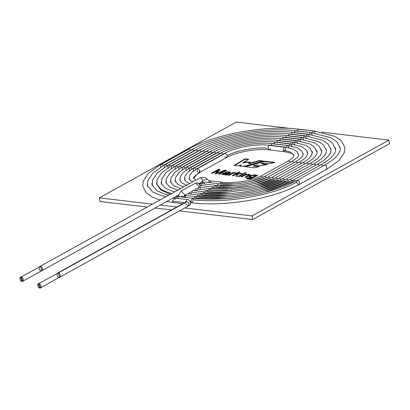 <?xml version="1.0" encoding="UTF-8"?>
<svg xmlns="http://www.w3.org/2000/svg" width="410" height="410" viewBox="0 0 410 410"><rect width="100%" height="100%" fill="white"/><g stroke="black" fill="none" stroke-linecap="round" stroke-linejoin="round"><path stroke-width="0.61" d="M199.229 178.278C200.68 177.474 201.781 178.16 202.53 180.344L207.347 179.447L202.53 180.344L201.848 182.045L202.53 180.344C201.781 178.16 200.68 177.474 199.229 178.278L39.688 266.572L40.462 266.433L41.943 270.646L41.661 270.759M41.169 270.79C43.424 271.815 42.471 265.911 40.462 266.433L39.688 266.572M178.555 194.945L181.215 191.029L195.621 183.044L197.138 182.957L195.621 183.044L181.215 191.029L185.453 195.462L181.215 191.029L178.555 194.945L178.627 195.816L178.555 194.945L41.943 270.646M58.963 277.344C61.223 278.369 60.265 272.465 58.261 272.988L186.929 201.689L57.482 273.127L58.261 272.988L59.742 277.201L59.46 277.314M186.929 201.689L186.155 201.828L186.929 201.689C188.738 202.484 189.364 203.77 188.805 205.559C189.364 203.77 188.738 202.484 186.929 201.689M59.742 277.201L188.415 205.902L188.805 205.559L188.415 205.902L185.489 203.652M188.415 205.902C193.151 204.37 188.585 198.307 186.847 199.532L185.105 202.412L186.847 199.532L174.276 198.045L172.559 201.156L173.727 202.673L172.559 201.156L185.13 202.642L172.559 201.156L174.276 198.045L175.439 199.562M147.313 184.623L147.385 185.653L147.298 183.946L147.385 185.653L152.725 192.008L160.781 195.396L165.83 196.677M163.37 165.379L161.668 164.164L160.894 164.302L161.668 164.164L163.37 165.379M160.551 167.085L160.894 164.302L188.262 149.137C213.897 134.403 266.418 124.917 298.623 129.145L313.891 130.949L315.1 133.127M161.668 164.164L189.036 148.999L161.668 164.164M190.727 150.209L189.036 148.999L190.727 150.209M296.958 130.898L297.998 129.278L296.958 130.898M297.998 129.278L313.891 130.949L297.998 129.278M312.225 132.712L313.266 131.082L312.225 132.712M313.891 130.949L335.267 136.51L341.376 140.773L344.866 147.457L344.415 152.371L339.193 160.346L326.724 169.315L326.616 165.891L324.464 165.24L326.616 165.891L326.724 169.315L325.945 169.458M298.577 184.623L296.43 182.23L297.096 180.405L299.249 181.051L299.356 184.479L298.577 184.623M326.724 169.315L299.356 184.479L299.249 181.051L297.096 180.405L286.564 185.376C277.447 189.051 267.156 192.075 255.691 194.448L237.139 197.497C220.406 199.506 205.507 199.757 192.444 198.24L190.732 201.351L191.9 202.868L190.732 201.351L192.444 198.24L193.612 199.757C223.834 203.765 273.219 195.596 296.43 182.23C273.219 195.596 223.834 203.765 193.612 199.757L191.9 202.868L190.624 202.719M190.732 201.351L190.204 201.289L190.732 201.351M192.444 198.24L177.176 196.436L175.516 198.194L177.176 196.436L178.345 197.953M151.956 183.936L152.023 184.905L151.941 183.29L152.023 184.905L156.974 190.778L164.518 193.95L168.771 195.047M166.993 165.809L165.291 164.589L164.518 164.733L165.291 164.589L166.993 165.809M164.179 167.521L164.518 164.733L191.885 149.568C216.019 135.7 265.408 126.777 295.718 130.754L310.985 132.558L312.194 134.741M165.291 164.589L192.659 149.424L165.291 164.589M194.35 150.634L192.659 149.424L194.35 150.634M294.057 132.507L295.092 130.887L294.057 132.507M295.092 130.887L310.985 132.558L295.092 130.887M309.319 134.321L310.36 132.691L309.319 134.321M335.354 147.779L335.595 148.717C336 150.665 335.057 153.032 332.776 155.826C330.281 158.762 326.304 161.76 320.84 164.815L322.993 165.461L323.311 165.881L322.993 165.461L320.84 164.815L293.478 179.98L295.938 181.035L293.478 179.98L283.612 184.628C275.059 188.067 265.408 190.896 254.656 193.11L237.282 195.954C221.579 197.83 207.603 198.056 195.35 196.631L193.684 198.384L195.35 196.631L196.518 198.148L225.961 198.614L196.518 198.148L196.559 198.66M293.017 182.517L292.807 181.804L293.478 179.98M292.807 181.804L264.583 192.418L292.807 181.804M179.134 195.975L178.642 195.918L178.417 196.585L178.627 195.816L179.134 195.975M181.251 196.344L185.74 196.872L184.105 195.303M170.217 194.243L160.776 190.035L156.656 184.151L156.579 182.629L156.656 184.151L160.776 190.035L170.217 194.243M170.611 166.24L168.915 165.02L168.141 165.158L168.915 165.02L170.611 166.24M167.808 167.962L168.141 165.158L157.245 172.958L152.423 180.267L152.264 185.838M168.915 165.02L196.282 149.855L195.503 149.993L196.282 149.855L168.915 165.02M197.974 151.064L196.282 149.855L197.974 151.064M291.151 134.116L292.186 132.497L292.817 132.363L292.186 132.497L291.151 134.116M168.141 165.158L195.503 149.993C218.14 136.991 264.399 128.637 292.817 132.363L308.079 134.167L307.454 134.301L306.413 135.93L307.454 134.301L292.186 132.497L308.079 134.167L309.289 136.356M330.552 148L330.957 149.465L330.552 148M330.737 148.599L330.957 149.465C331.336 151.228 330.465 153.407 328.348 156C326.032 158.737 322.321 161.53 317.222 164.384L319.369 165.03L319.687 165.45L319.369 165.03L317.222 164.384L289.855 179.549L292.315 180.605L289.855 179.549L280.665 183.875C272.676 187.088 263.661 189.717 253.621 191.772L237.646 194.381C222.891 196.144 209.761 196.359 198.255 195.022L196.59 196.769L198.255 195.022L199.419 196.539L226.976 196.979L199.419 196.539L199.465 197.046M289.393 182.081L289.188 181.374L263.107 191.188L289.188 181.374M187.17 193.715L185.74 195.145M174.235 166.665L172.538 165.445L171.759 165.589L172.538 165.445L174.235 166.665M161.222 181.973L161.294 183.403L165.297 188.21L171.718 190.973L174.67 191.777M171.436 168.402L171.759 165.589L161.576 172.882L157.112 179.534L156.881 185.018M172.538 165.445L199.906 150.285L199.127 150.424L199.906 150.285L172.538 165.445M201.597 151.49L199.906 150.285L201.597 151.49M288.245 135.725L289.286 134.106L289.911 133.973L289.286 134.106L288.245 135.725M171.759 165.589L199.127 150.424C220.257 138.288 263.389 130.498 289.911 133.973L305.178 135.777L304.548 135.91L303.508 137.54L304.548 135.91L289.286 134.106L305.178 135.777L306.383 137.975M326.114 149.419L326.324 150.219C326.632 151.828 325.878 153.76 324.059 156.02C321.937 158.598 318.447 161.243 313.599 163.959L315.746 164.605L316.069 165.025L315.746 164.605L313.599 163.959L286.231 179.119L288.691 180.18L286.231 179.119L277.713 183.126C268.529 186.786 258.11 189.604 246.456 191.578C229.497 194.32 214.399 194.929 201.161 193.412L199.496 195.16L201.161 193.412L202.325 194.929L228.042 195.344L202.325 194.929L202.371 195.432M326.324 150.219L325.94 148.84M285.765 181.64L285.565 180.943L261.631 189.958L285.565 180.943M201.161 193.412L190.076 192.1L188.672 193.392M165.886 181.891L165.932 182.65L165.865 181.317L165.932 182.65L169.566 186.991L177.632 190.137M177.858 167.095L176.162 165.876L175.383 166.014L176.162 165.876L177.858 167.095M175.065 168.843L175.383 166.014L166.086 172.625L161.724 179.042L161.504 184.203M176.162 165.876L203.524 150.711L176.162 165.876M205.215 151.92L203.524 150.711L205.215 151.92M285.339 137.335L286.38 135.715L287.005 135.582L286.38 135.715L285.339 137.335M175.383 166.014L202.75 150.854C222.379 139.584 262.385 132.358 287.005 135.582L302.272 137.386L301.647 137.519L300.607 139.149L301.647 137.519L286.38 135.715L302.272 137.386L303.477 139.595M321.491 150.239L321.686 150.967C321.973 152.392 321.286 154.139 319.626 156.215C317.673 158.578 314.46 161.017 309.975 163.528L312.128 164.174L312.446 164.595L312.128 164.174L309.975 163.528L282.608 178.693L285.068 179.749L282.608 178.693C274.341 183.157 263.702 186.683 250.695 189.271L225.751 192.351C217.746 192.746 210.52 192.567 204.062 191.803L202.402 193.551L204.062 191.803L205.231 193.32L228.97 193.715L205.231 193.32L205.272 193.817M321.686 150.967L321.327 149.686M282.141 181.205L281.942 180.518L260.089 188.743L281.942 180.518M204.062 191.803L192.982 190.491L191.572 191.783M180.605 188.487L173.681 185.679L170.57 181.897L170.509 180.661M181.481 167.526L179.78 166.306L179.006 166.445L179.78 166.306L181.481 167.526M178.698 169.289L179.006 166.445L170.401 172.559L166.337 178.545L166.127 183.383M179.78 166.306L207.147 151.141L179.78 166.306M208.839 152.346L207.147 151.141L208.839 152.346M282.434 138.944L283.474 137.324L284.099 137.191L283.474 137.324L282.434 138.944M179.006 166.445L206.373 151.28C224.495 140.876 261.375 134.219 284.099 137.191L299.367 138.995L298.741 139.128L297.701 140.763L298.741 139.128L283.474 137.324L299.367 138.995L300.571 141.214M316.715 150.526L317.048 151.72L316.715 150.526M316.868 151.059L317.048 151.72C317.355 152.843 316.735 154.401 315.193 156.405C313.414 158.562 310.472 160.792 306.352 163.098L308.505 163.749L308.822 164.169L308.505 163.749L306.352 163.098L278.99 178.263L281.45 179.319L278.99 178.263C271.415 182.347 261.667 185.566 249.736 187.918L226.535 190.727L206.968 190.194L205.308 191.941L206.968 190.194L208.136 191.711L229.979 192.085L208.136 191.711L208.177 192.203M278.513 180.764L278.318 180.087L258.705 187.488L278.318 180.087M206.968 190.194L195.883 188.882L194.478 190.173M175.172 180.533L175.203 181.148L175.152 180.005L175.203 181.148L177.966 184.469L183.588 186.832M185.105 167.957L183.403 166.732L182.629 166.87L183.403 166.732L185.105 167.957M182.332 169.735L182.629 166.87L174.716 172.497L170.95 178.053L170.744 182.563M183.403 166.732L210.771 151.567L183.403 166.732M212.462 152.776L210.771 151.567L212.462 152.776M279.533 140.553L280.568 138.934L281.193 138.8L280.568 138.934L279.533 140.553M182.629 166.87L209.992 151.71C226.617 142.173 260.365 136.079 281.193 138.8L296.461 140.604L295.835 140.738L294.795 142.373L295.835 140.738L280.568 138.934L296.461 140.604L297.665 142.839M312.251 151.879L312.41 152.469L310.857 156.476C309.268 158.455 306.562 160.52 302.734 162.673L304.881 163.318L305.199 163.739L304.881 163.318L302.734 162.673L275.366 177.837L277.826 178.888L275.366 177.837C268.494 181.538 259.632 184.449 248.778 186.565L227.037 189.112L209.874 188.585L208.208 190.332L209.874 188.585L211.042 190.096L230.994 190.45L211.042 190.096L211.083 190.583M312.41 152.469L312.102 151.372M274.885 180.318L274.7 179.662L257.224 186.258L274.7 179.662M209.874 188.585L198.788 187.273L197.323 189.02M186.596 185.171L182.127 183.183L179.841 180.395L179.795 179.349M188.728 168.387L187.027 167.162L186.248 167.3L187.027 167.162L188.728 168.387M185.966 170.191L186.248 167.3L179.18 172.292L175.562 177.556L175.367 181.743M187.027 167.162L214.394 151.997L213.615 152.136L214.394 151.997L187.027 167.162M216.085 153.207L214.394 151.997L216.085 153.207M276.627 142.167L277.662 140.543L278.293 140.41L277.662 140.543L276.627 142.167M186.248 167.3L213.615 152.136C228.734 143.464 259.356 137.939 278.293 140.41L293.56 142.214L292.93 142.347L291.889 143.982L292.93 142.347L277.662 140.543L293.56 142.214L294.764 144.463M307.628 152.699L307.777 153.222L306.495 156.579C305.101 158.368 302.641 160.259 299.11 162.242L301.258 162.893L301.581 163.313L301.258 162.893L299.11 162.242L271.743 177.407L274.203 178.458L271.743 177.407L259.089 182.491L246.518 185.453C233.879 187.606 222.635 188.113 212.78 186.975L211.114 188.723L212.78 186.975L213.943 188.487L232.014 188.815L213.943 188.487L213.989 188.969M307.777 153.222L307.49 152.218M271.256 179.872L271.077 179.232L255.748 185.033L271.077 179.232M184.459 179.18L184.438 178.693L184.479 179.647L186.427 181.984L189.625 183.49M192.351 168.812L190.65 167.587L189.871 167.731L190.65 167.587L192.351 168.812M189.61 170.652L189.871 167.731L183.48 172.241L180.231 176.905L179.99 180.918M190.65 167.587L218.012 152.423L190.65 167.587M219.704 153.632L218.012 152.423L219.704 153.632M273.721 143.777L274.761 142.152L275.387 142.019L274.761 142.152L273.721 143.777M189.871 167.731L217.238 152.566C230.856 144.761 258.346 139.8 275.387 142.019L290.654 143.823L290.029 143.956L288.983 145.596L290.029 143.956L274.761 142.152L290.654 143.823L291.858 146.093M302.877 153.058L303.139 153.975L302.877 153.058M303.01 153.524L303.139 153.975C302.406 155.077 305.573 155.257 295.487 161.817L297.639 162.462L297.957 162.883L297.639 162.462L295.487 161.817L268.119 176.982L270.579 178.027L268.119 176.982L257.167 181.384L246 184.018C234.633 185.945 224.531 186.396 215.68 185.366L214.02 187.109L215.68 185.366L216.849 186.878L233.034 187.185L216.849 186.878L216.89 187.349M267.622 179.421L267.453 178.806L254.261 183.803L267.453 178.806M215.68 185.366L200.418 183.562L199.183 184.28L200.418 183.562L201.582 185.074M189.107 178.509L190.635 180.728L192.7 181.789M195.975 169.248L194.268 168.018L193.494 168.156L194.268 168.018L195.975 169.248M193.259 171.124L193.494 168.156L220.862 152.991C232.972 146.052 257.342 141.66 272.481 143.628L287.748 145.432L288.947 147.733M194.268 168.018L221.636 152.853L194.268 168.018M223.327 154.063L221.636 152.853L223.327 154.063M270.815 145.386L271.856 143.761L270.815 145.386M271.856 143.761L287.748 145.432L271.856 143.761M286.077 147.205L287.123 145.571L286.077 147.205M298.388 154.35L298.5 154.724C297.624 156.036 300.873 155.369 291.864 161.386L294.016 162.037L294.334 162.457L294.016 162.037L291.864 161.386L264.501 176.551L266.956 177.597L264.501 176.551L254.953 180.364L245.416 182.593C235.345 184.285 226.402 184.669 218.586 183.757L216.926 185.499L218.586 183.757L203.319 181.953L201.653 183.706L203.319 181.953L204.487 183.465M298.5 154.724L298.265 153.904M263.989 178.965L263.83 178.376L252.78 182.578L263.83 178.376M234.048 185.551L219.755 185.269L234.048 185.551M219.755 185.269L219.796 185.73M224.593 156.851L226.74 157.496L227.406 155.672L226.74 157.496L199.373 172.661L200.039 170.837L199.373 172.661C194.709 175.859 192.838 177.684 193.751 178.145L200.039 170.837L197.892 168.443L197.118 168.587L197.892 168.443L200.039 170.837L193.751 178.145L195.836 180.046M197.225 172.01L197.118 168.587L224.48 153.422C235.089 147.349 256.332 143.52 269.575 145.237L284.842 147.041L285.837 150.332M197.892 168.443L225.259 153.278L197.892 168.443M227.406 155.672L225.259 153.278L227.406 155.672C235.309 150.619 257.562 146.59 267.863 148.348L268.95 145.371L267.863 148.348C257.562 146.59 235.309 150.619 227.406 155.672M270.569 148.528L269.032 149.865L267.863 148.348L269.032 149.865L284.299 151.669L283.131 150.152L284.217 147.18L284.842 147.041L268.95 145.371L284.217 147.18L283.131 150.152L284.299 151.669C290.828 152.858 294.016 154.129 293.867 155.477L290.516 152.002L283.131 150.152L290.516 152.002L293.867 155.477C293.068 156.369 296.112 155.687 288.245 160.961L290.393 161.607L290.71 162.027L290.393 161.607L288.245 160.961L260.878 176.126L263.328 177.166L260.878 176.126L252.739 179.344L244.76 181.184C236.016 182.624 228.257 182.947 221.492 182.148L219.832 183.89L221.492 182.148L222.661 183.659L235.063 183.921L222.661 183.659L222.702 184.105M260.355 178.499L260.212 177.95L251.289 181.353L260.212 177.95M221.492 182.148L209.817 180.764L208.152 182.522L209.817 180.764L210.986 182.281M198.655 183.813L201.848 182.045L201.069 182.183M199.588 177.971C203.647 176.915 206.23 177.407 207.347 179.447L209.817 180.764M22.719 281.255L41.922 270.615L40.467 266.469L20.5 277.247L21.264 277.109L22.719 281.255L21.956 281.393L20.5 277.247M41.164 270.754C39.186 271.266 38.248 265.46 40.467 266.469C42.44 265.957 43.383 271.758 41.164 270.754M21.956 281.393C24.18 282.403 23.237 276.596 21.264 277.109C19.044 276.099 19.982 281.906 21.956 281.393M40.518 287.81L59.722 277.165L58.266 273.024L38.299 283.802L39.063 283.664L40.518 287.81L39.755 287.948L38.299 283.802M58.958 277.303C56.985 277.821 56.047 272.014 58.266 273.024C60.239 272.512 61.177 278.313 58.958 277.303M39.755 287.948C41.974 288.958 41.036 283.151 39.063 283.664C36.838 282.654 37.781 288.461 39.755 287.948M199.824 187.396L195.621 183.044L199.824 187.396M188.605 193.879L191.547 193.653M194.412 190.66L197.359 190.435M200.1 188.292L200.264 188.825M200.198 187.442L200.239 186.519M200.27 186.13L200.218 185.592C198.963 183.946 197.933 183.07 197.138 182.957M252.078 215.921L388.911 140.102L321.537 132.138L388.911 140.102L252.078 215.921L252.668 219.55L389.5 143.731L388.911 140.102L389.5 143.731L252.668 219.55L252.078 215.921L184.705 207.957L252.078 215.921M290.147 128.427L236.242 122.052L99.41 197.871L152.366 204.134L99.41 197.871L99.999 201.505L147.072 207.07L99.999 201.505L99.41 197.871L236.242 122.052L290.147 128.427M160.289 205.072L176.787 207.019L160.289 205.072M248.024 178.273L247.097 178.089L248.024 178.273L247.814 178.637L251.258 178.606L252.437 178.007L252.381 177.643L251.202 178.242L247.753 178.273L247.963 177.909L247.035 177.725L247.097 178.089L246.538 178.847L247.035 177.725L246.477 178.488C247.676 179.088 249.352 179.139 251.504 178.637L257.834 175.331L251.504 178.637C249.352 179.139 247.676 179.088 246.477 178.488L247.035 177.725L247.963 177.909L247.753 178.273L251.202 178.242L252.381 177.643C250.079 177.976 248.855 177.807 248.706 177.146C248.455 175.705 255.989 173.876 256.255 175.562L257.834 175.331L256.25 175.495M239.286 176.536L238.225 176.408L243.273 173.609L244.334 173.737L239.286 176.536L244.334 173.737L243.273 173.609L238.225 176.408L239.286 176.536M233.208 175.813L232.142 175.69L239.102 171.836L240.163 171.959L236.206 174.153L240.788 173.317L242.177 173.481L237.882 174.24L237.369 176.305L236.052 176.151L236.514 174.481L235.202 174.711L233.208 175.813L235.202 174.711L236.514 174.481L236.052 176.151L237.369 176.305L237.882 174.24L242.177 173.481L240.788 173.317L236.206 174.153L240.163 171.959L239.102 171.836L232.142 175.69L233.208 175.813M225.7 174.926L226.11 174.547L224.398 174.742L221.856 174.281L223.23 173.286L228.606 173.117L229.277 172.548L228.349 172.241L224.803 172.395L226.135 171.969L230.353 172.113L230.461 172.769L226.797 175.06L225.7 174.926L226.797 175.06L230.461 172.769L230.353 172.113L227.586 171.8L224.803 172.395L228.349 172.241L229.287 172.579L228.662 173.481L228.606 173.117L223.23 173.286L221.856 174.281L224.398 174.742L226.11 174.547L225.7 174.926M244.416 166.598L264.553 161.14L274.936 162.365L269.908 163.723L263.799 163.001L261.416 163.631L267.545 164.354L262.533 165.707L256.378 164.979L253.498 165.758L259.653 166.486L254.712 167.813L244.416 166.598L254.712 167.813L259.653 166.486L253.498 165.758L253.554 166.122L258.73 166.732L253.554 166.122L253.498 165.758L256.378 164.979L262.533 165.707L267.545 164.354L261.416 163.631L261.477 163.99L266.628 164.6L261.477 163.99L261.416 163.631L263.799 163.001L269.908 163.723L274.936 162.365L264.553 161.14L264.609 161.499L274.018 162.611L264.609 161.499L264.553 161.14L244.416 166.598M212.472 173.363L211.375 173.235L218.33 169.381L220.042 169.581L216.562 173.174L225.08 170.176L226.602 170.355L219.647 174.214L218.54 174.081L224.372 170.852L215.998 173.778L214.978 173.661L218.402 170.078L212.472 173.363L218.402 170.078L214.978 173.661L215.998 173.778L224.372 170.852L218.54 174.081L219.647 174.214L226.602 170.355L225.08 170.176L216.562 173.174L220.042 169.581L218.33 169.381L211.375 173.235L212.472 173.363M229.159 175.337L228.098 175.213L233.146 172.415L234.11 172.528L233.341 172.953L234.71 172.641L236.365 172.902L232.977 173.343L229.159 175.337L232.977 173.343L236.365 172.902L234.71 172.641L233.341 172.953L234.11 172.528L233.146 172.415L228.098 175.213L229.159 175.337M245.267 173.22L244.206 173.097L245.18 172.554L246.246 172.682L245.267 173.22L246.246 172.682L245.18 172.554L244.206 173.097L245.267 173.22M241.956 176.848L240.89 176.725L245.938 173.927L246.902 174.04L246.179 174.44L249.9 174.429L250.182 174.752L246.01 177.33L244.949 177.202L248.685 175.049L248.06 174.593L244.714 175.321L241.956 176.848L244.714 175.321L248.06 174.593L248.685 175.049L244.949 177.202L246.01 177.33L249.88 175.142L250.182 174.752L249.9 174.429L246.179 174.44L246.902 174.04L245.938 173.927L240.89 176.725L241.956 176.848M234.161 165.384L245.062 158.834L248.716 159.264L243.027 162.662L246.425 161.858L250.213 162.304L248.757 163.385L259.422 160.53L263.527 161.017L243.345 166.47L239.599 166.029L241.244 164.876L237.595 165.789L234.161 165.384L237.595 165.789L241.244 164.876L239.599 166.029L243.345 166.47L263.527 161.017L259.422 160.53L248.757 163.385L250.213 162.304L246.425 161.858L243.027 162.662L248.716 159.264L245.062 158.834L234.161 165.384M154.995 208.003L171.488 209.956L154.995 208.003M179.411 210.894L252.668 219.55L179.411 210.894M245.39 166.711L264.609 161.499L245.39 166.711M211.965 173.302L218.392 169.745L218.33 169.381L218.392 169.745L220.098 169.945L218.392 169.745L211.965 173.302M216.623 173.538L216.562 173.174L216.623 173.538L225.136 170.539L225.08 170.176L225.136 170.539L226.074 170.652L225.136 170.539L216.623 173.538M219.13 174.153L224.434 171.216L224.372 170.852L224.434 171.216L219.13 174.153M215.04 174.024L218.458 170.442L218.402 170.078L218.458 170.442L215.04 174.024M225.756 175.29L226.11 174.547L225.756 175.29M229.277 172.548L228.662 173.481L224.332 173.445L223.286 173.65L221.912 174.645L223.286 173.65L228.662 173.481L229.339 172.912M230.461 172.769L230.353 172.113M225.474 172.533L227.642 172.164L230.64 172.595L227.642 172.164L225.474 172.533M223.255 174.117L225.295 174.363L227.622 173.666L224.757 173.45L223.255 174.117L224.757 173.45L227.939 173.491L227.996 173.855L226.12 174.614L227.996 173.855L227.939 173.491L225.295 174.363L223.255 174.117L223.312 174.481L224.316 174.742L223.312 174.481L223.235 174.065L223.296 174.429M228.688 175.28L233.208 172.779L233.146 172.415L233.577 172.82L228.688 175.28M233.403 173.312L233.341 172.953L233.403 173.312M234.274 173.092L235.945 173.046L234.274 173.092M232.731 175.757L239.158 172.2L239.102 171.836L239.635 172.256L239.158 172.2L232.731 175.757M236.268 174.516L236.206 174.153L236.268 174.516L240.849 173.681L240.788 173.317L240.967 173.696L236.268 174.516M236.114 176.515L236.514 174.481L236.114 176.515M244.79 173.163L245.18 172.554L245.713 172.974L244.79 173.163M238.815 176.479L243.33 173.973L243.273 173.609L243.806 174.03L243.33 173.973L238.815 176.479M241.48 176.792L246 174.291L245.938 173.927L246.369 174.332L241.48 176.792M246.241 174.798L246.179 174.44L246.241 174.798M250.182 174.752L249.9 174.429M247.63 174.563L249.957 174.793L250.243 175.116L249.957 174.793L247.63 174.563M248.742 175.413L245.534 177.274L248.742 175.413L248.685 175.049M247.753 178.273L247.963 177.909M256.255 175.562L256.311 175.926C256.05 174.24 248.516 176.069 248.767 177.504C248.516 176.069 256.05 174.24 256.311 175.926L256.255 175.562C255.989 173.876 248.455 175.705 248.706 177.146L248.711 177.228M248.706 177.146C248.855 177.807 250.079 177.976 252.381 177.643L252.437 178.007L251.258 178.606L247.814 178.637M256.311 175.926L256.932 175.583L256.875 175.219L257.301 175.623L256.311 175.926M250.049 177.386L251.238 177.812L250.049 177.386M255.343 176.105L252.391 177.704L255.343 176.105L255.281 175.726L252.457 177.315L249.992 177.023L250.956 176.156L252.832 175.449L254.513 175.337L255.281 175.741L254.513 175.337L252.832 175.449L250.956 176.156L249.992 177.023L252.457 177.315L255.281 175.741M234.715 165.45L245.118 159.198L245.062 158.834L245.118 159.198L248.219 159.562L245.118 159.198L234.715 165.45M243.084 163.021L243.027 162.662L243.084 163.021L246.482 162.222L246.425 161.858L246.482 162.222L250.274 162.667L246.482 162.222L243.084 163.021M248.814 163.744L248.757 163.385L248.814 163.744L259.479 160.894L259.422 160.53L259.479 160.894L262.61 161.263L259.479 160.894L248.814 163.744M240.096 166.086L241.305 165.24L241.244 164.876L241.305 165.24L240.096 166.086M57.482 273.127L186.299 201.761M182.716 203.734L166.588 201.582M159.864 199.983L152.346 197.107L146.242 192.849L142.752 186.16L143.203 181.246L148.425 173.271L160.894 164.302M174.276 198.045L173.204 197.912M339.977 146.964L340.233 147.964C340.664 150.096 339.649 152.658 337.199 155.646C334.529 158.793 330.286 161.991 324.464 165.24L297.096 180.405M299.356 184.479L288.778 189.502C276.545 194.453 262.666 198.204 247.153 200.762C226.592 204.016 208.177 204.718 191.9 202.868M147.641 186.658L147.39 185.422L147.82 180.738L152.761 173.189L164.518 164.733M177.176 196.436L176.11 196.303M310.985 132.558L331.131 137.801L336.907 141.834L340.228 148.195L340.305 148.999M195.35 196.631L184.018 195.293M171.718 193.412L168.254 192.505L161.227 189.548L156.656 184.151L156.599 183.255M308.079 134.167L326.99 139.092L332.443 142.895L335.662 149.681M198.255 195.022L187.17 193.71M161.243 182.573L161.294 183.403M305.178 135.777L322.598 140.256L327.8 143.787L330.921 149.486L331.019 150.362M302.272 137.386L318.478 141.552L323.341 144.858L326.288 150.239L326.375 151.044M170.529 181.215L170.57 181.897M299.367 138.995L314.352 142.854L318.888 145.929L321.732 151.726M296.461 140.604L310.027 144.053L314.429 147L317.089 152.407M179.816 179.857L179.841 180.395M293.56 142.214L305.921 145.36L309.97 148.071L312.446 153.084M212.78 186.975L199.942 185.458M290.654 143.823L301.642 146.585L306.301 150.024L307.802 153.765M184.608 180.092L184.849 176.397L187.944 172.041L193.494 168.156M200.418 183.562L199.357 183.424M287.748 145.432L297.399 147.825L301.775 151.023L303.159 154.437M189.23 179.267L189.502 175.787L192.336 171.908L197.118 168.587M203.319 181.953L202.33 181.82M226.74 157.496C236.216 151.982 256.921 148.215 269.032 149.865M284.842 147.041L293.191 149.086L297.163 151.91L298.511 155.113M201.848 182.045L203.001 181.912M247.722 178.212L247.778 178.575M250.054 177.392L249.992 177.028"/></g></svg>
